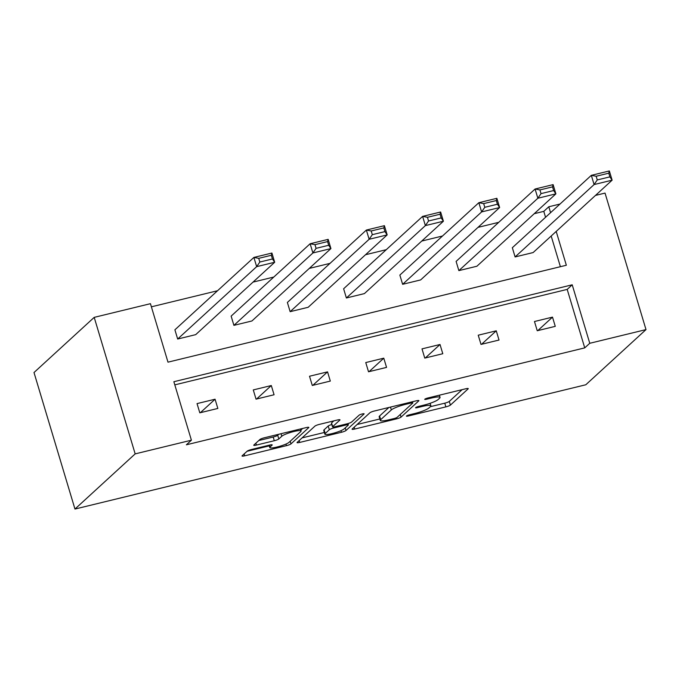 <?xml version="1.0" encoding="UTF-8"?>
<svg xmlns="http://www.w3.org/2000/svg" width="680" height="680" viewBox="0 0 680 680"><rect width="100%" height="100%" fill="white"/><g stroke="black" fill="none" stroke-linecap="round" stroke-linejoin="round"><path stroke-width="1.02" d="M406.487 415.99A2.677 0.425 163.3 0 0 406.402 416.151A2.677 0.425 163.3 0 0 408.28 416.015L445.876 406.87A3.833 0.612 163.3 0 0 450.398 405.11L468.129 388.858A3.833 0.612 163.3 0 0 468.256 388.62A3.833 0.612 163.3 0 0 465.57 388.815L427.975 397.962A2.677 0.425 163.3 0 0 424.813 399.202A2.677 0.425 163.3 0 0 424.719 399.364A2.677 0.425 163.3 0 0 426.598 399.228L431.46 398.046A12.257 1.964 163.3 0 1 440.054 397.409A12.257 1.964 163.3 0 1 439.637 398.183L438.158 399.534A12.257 1.964 163.3 0 1 423.683 405.178L418.812 406.359A2.677 0.425 163.3 0 0 415.65 407.592A2.677 0.425 163.3 0 0 415.556 407.762A2.677 0.425 163.3 0 0 417.435 407.626L422.305 406.436A12.257 1.964 163.3 0 1 430.89 405.807A12.257 1.964 163.3 0 1 430.474 406.572L428.995 407.923A12.257 1.964 163.3 0 1 414.519 413.567L409.657 414.749A2.677 0.425 163.3 0 0 406.487 415.99M251.651 449.446A3.833 0.612 163.3 0 0 247.129 451.214L242.148 455.77A3.833 0.612 163.3 0 0 242.02 456.008A3.833 0.612 163.3 0 0 244.706 455.812L286.458 445.655A3.833 0.612 163.3 0 0 290.981 443.887L308.712 427.644A3.833 0.612 163.3 0 0 308.848 427.405A3.833 0.612 163.3 0 0 306.161 427.601L264.401 437.758A3.833 0.612 163.3 0 0 259.879 439.526L253.87 445.026A3.833 0.612 163.3 0 0 253.742 445.264A3.833 0.612 163.3 0 0 256.428 445.068L274.295 440.725A3.833 0.612 163.3 0 0 278.817 438.957L281.8 436.228A10.242 1.64 163.3 0 1 292.357 431.911A10.242 1.64 163.3 0 1 301.078 430.984A10.242 1.64 163.3 0 1 300.73 431.622L289.06 442.315A10.242 1.64 163.3 0 1 278.494 446.641A10.242 1.64 163.3 0 1 269.781 447.567A10.242 1.64 163.3 0 1 270.13 446.921L272.076 445.145A3.833 0.612 163.3 0 0 272.204 444.898A3.833 0.612 163.3 0 0 269.518 445.102L251.651 449.446M191.403 440.198L135.167 453.883L74.962 509.048L585.794 384.769L646 329.604L589.764 343.289L572.212 284.801L173.859 381.718L191.403 440.198L186.388 444.796L584.74 347.879L589.764 343.289M352.206 428.995A3.833 0.612 163.3 0 0 352.07 429.233A3.833 0.612 163.3 0 0 354.756 429.037L396.508 418.88A3.833 0.612 163.3 0 0 401.038 417.112L418.761 400.868A3.833 0.612 163.3 0 0 418.897 400.63A3.833 0.612 163.3 0 0 416.211 400.826L374.45 410.983A3.833 0.612 163.3 0 0 369.928 412.751L352.206 428.995M341.488 432.267L299.727 442.425A3.833 0.612 163.3 0 1 297.05 442.62A3.833 0.612 163.3 0 1 297.177 442.383L314.908 426.139A3.833 0.612 163.3 0 1 319.43 424.371L337.297 420.027A3.833 0.612 163.3 0 1 339.983 419.824A3.833 0.612 163.3 0 1 339.855 420.07L332.664 426.657A3.833 0.612 163.3 0 0 332.528 426.896A3.833 0.612 163.3 0 0 335.214 426.7L347.072 423.81A3.833 0.612 163.3 0 0 351.594 422.05L359.082 415.191A2.677 0.425 163.3 0 1 361.845 414.06A2.677 0.425 163.3 0 1 364.123 413.814A2.677 0.425 163.3 0 1 364.038 413.984L346.01 430.5A3.833 0.612 163.3 0 1 341.488 432.267L341.003 430.644M556.197 231.412L566.346 265.251L167.986 362.159L150.441 303.679L94.206 317.365L34 372.529L74.962 509.048M251.931 320.969L233.911 325.354L231.141 316.124L310.131 243.746L328.159 239.36L330.922 248.582L251.931 320.969M364.412 293.599L346.383 297.984L343.621 288.762L422.611 216.385L440.631 211.998L443.402 221.221L364.412 293.599M476.892 266.237L458.864 270.623L456.101 261.4L535.083 189.014L553.112 184.629L555.883 193.859L476.892 266.237M560.388 266.696L551.183 236.011M545.556 217.277L543.788 211.361L534.242 213.69M498.738 222.326L477.998 227.367M442.502 236.002L421.762 241.051M386.265 249.688L365.525 254.728M330.021 263.364L309.281 268.413M273.785 277.049L253.045 282.098M217.549 290.734L151.385 306.825M533.129 252.56L515.1 256.938L512.337 247.715L591.328 175.338L609.348 170.952L612.119 180.174L533.129 252.56M420.648 279.922L402.628 284.308L399.857 275.085L478.848 202.7L496.876 198.314L499.638 207.536L420.648 279.922M308.176 307.284L290.148 311.67L287.376 302.447L366.367 230.061L384.396 225.675L387.166 234.898L308.176 307.284M195.695 334.645L177.667 339.031L174.905 329.808L253.895 257.423L271.915 253.045L274.686 262.267L195.695 334.645M543.788 211.361L548.803 206.762L559.997 204.043M595.493 195.406L605.038 193.086L646 329.604M94.206 317.365L135.167 453.883M550.579 212.679L548.803 206.762M584.74 347.879L567.196 289.399L174.803 384.863M567.196 289.399L572.212 284.801M197.038 403.605L215.067 399.219L217.838 408.442L199.809 412.828L197.038 403.605M253.283 389.921L271.303 385.534L274.074 394.757L256.046 399.143L253.283 389.921M309.519 376.236L327.548 371.858L330.31 381.08L312.29 385.466L309.519 376.236M365.755 362.559L383.784 358.173L386.554 367.396L368.526 371.781L365.755 362.559M422 348.874L440.019 344.488L442.79 353.719L424.762 358.096L422 348.874M478.236 335.197L496.264 330.811L499.026 340.034L481.006 344.42L478.236 335.197M534.471 321.512L552.5 317.126L555.271 326.349L537.242 330.735L534.471 321.512M552.5 317.126L537.795 330.599M496.264 330.811L481.559 344.284M440.019 344.488L425.315 357.969M383.784 358.173L369.078 371.646M327.548 371.858L312.843 385.33M271.303 385.534L256.598 399.007M215.067 399.219L200.362 412.692M430.346 406.691L444.771 403.18A3.833 0.612 163.3 0 0 449.293 401.412L462.119 389.657M357.102 424.507L379.839 418.974M394 418.565A2.677 0.425 163.3 0 0 397.162 417.325L412.726 403.07A2.677 0.425 163.3 0 0 412.82 402.9A2.677 0.425 163.3 0 0 410.941 403.036L405.807 404.286A12.257 1.964 163.3 0 0 391.332 409.929L380.698 419.679A12.257 1.964 163.3 0 0 380.281 420.444A12.257 1.964 163.3 0 0 388.866 419.806L394 418.565M380.281 420.444L379.168 416.755A12.257 1.964 163.3 0 1 379.584 415.99L388.875 407.481M324.351 432.471L302.073 437.894M333.846 420.861L331.559 422.969A3.833 0.612 163.3 0 0 331.423 423.207L332.528 426.896M348.67 423.359L348.083 423.895M325.201 433.491A10.242 1.64 163.3 0 0 324.853 434.137A10.242 1.64 163.3 0 0 333.574 433.211A10.242 1.64 163.3 0 0 344.131 428.885L348.245 425.119A3.833 0.612 163.3 0 0 348.373 424.881A3.833 0.612 163.3 0 0 345.695 425.076L333.837 427.958A3.833 0.612 163.3 0 0 329.315 429.726L325.201 433.491L324.096 429.802A10.242 1.64 163.3 0 0 323.748 430.44L324.853 434.137M331.815 424.515A3.833 0.612 163.3 0 0 328.21 426.037L329.315 429.726M324.096 429.802L328.21 426.037M258.765 440.538L273.19 437.036A3.833 0.612 163.3 0 0 277.712 435.268L278.825 434.248M300.832 430.159L302.71 428.442M247.052 451.282L269.272 445.876M515.1 256.938L594.09 184.56L591.328 175.338L596.164 176.248L597.269 179.936L609.892 176.868L608.779 173.179L596.164 176.248M609.892 176.868L612.119 180.174L594.09 184.56L597.269 179.936M608.779 173.179L609.348 170.952M458.864 270.623L537.854 198.245L535.083 189.014L539.928 189.932L541.034 193.621L553.648 190.553L552.542 186.864L539.928 189.932M553.648 190.553L555.883 193.859L537.854 198.245L541.034 193.621M552.542 186.864L553.112 184.629M402.628 284.308L481.618 211.922L478.848 202.7L483.684 203.609L484.789 207.306L497.412 204.23L496.306 200.541L483.684 203.609M497.412 204.23L499.638 207.536L481.618 211.922L484.789 207.306M496.306 200.541L496.876 198.314M346.383 297.984L425.374 225.607L422.611 216.385L427.448 217.294L428.553 220.983L441.175 217.915L440.062 214.225L427.448 217.294M441.175 217.915L443.402 221.221L425.374 225.607L428.553 220.983M440.062 214.225L440.631 211.998M290.148 311.67L369.138 239.283L366.367 230.061L371.212 230.979L372.317 234.668L384.931 231.6L383.826 227.91L371.212 230.979M384.931 231.6L387.166 234.898L369.138 239.283L372.317 234.668M383.826 227.91L384.396 225.675M233.911 325.354L312.902 252.969L310.131 243.746L314.968 244.655L316.072 248.345L328.695 245.276L327.59 241.587L314.968 244.655M328.695 245.276L330.922 248.582L312.902 252.969L316.072 248.345M327.59 241.587L328.159 239.36M177.667 339.031L256.657 266.653L253.895 257.423L258.731 258.341L259.837 262.029L272.459 258.961L271.346 255.272L258.731 258.341M272.459 258.961L274.686 262.267L256.657 266.653L259.837 262.029M271.346 255.272L271.915 253.045M408.043 415.233L408.28 416.015M426.36 398.446L426.598 399.228M417.205 406.844L417.435 407.626M422.042 405.577L422.305 406.436M431.205 397.179L431.46 398.046M449.293 401.412L450.398 405.11M444.771 403.18L445.876 406.87M400.248 414.502L401.038 417.112M396.202 417.851L396.508 418.88M354.195 427.168L354.756 429.037M410.677 402.177L410.941 403.036M405.552 403.418L405.807 404.286M390.481 407.091L391.332 409.929M379.584 415.99L380.698 419.679M299.166 440.555L299.727 442.425M331.559 422.969L332.664 426.657M345.227 427.89L346.01 430.5M345.431 424.209L345.695 425.076M333.548 427.006L333.837 427.958M269.577 445.085L270.13 446.921M281.044 433.712L281.8 436.228M277.712 435.268L278.817 438.957M273.19 437.036L274.295 440.725M255.867 443.198L256.428 445.068M290.199 441.269L290.981 443.887M285.982 444.057L286.458 445.655M244.145 453.942L244.706 455.812M430.134 403.282L430.89 405.807M439.382 395.19L440.054 397.409M412.471 401.736L412.82 402.9M347.981 423.572L348.373 424.881M269.076 445.204L269.781 447.567M300.475 428.986L301.078 430.984"/></g></svg>
